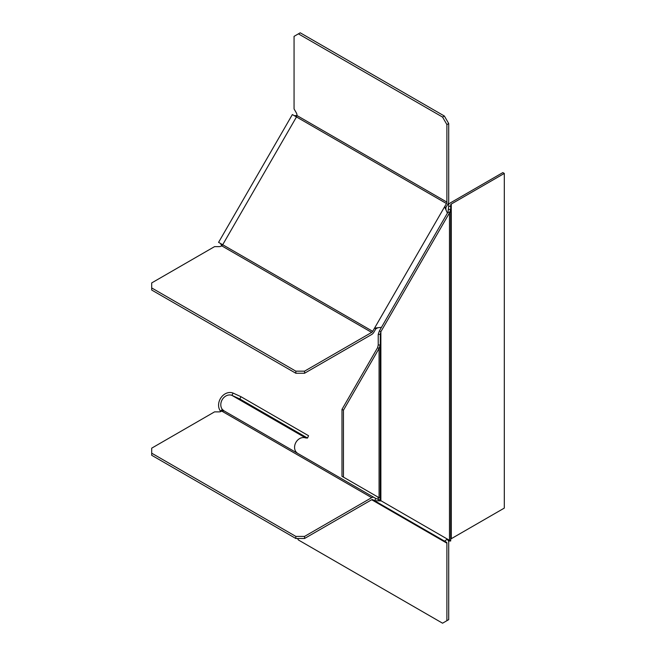<?xml version="1.0" encoding="UTF-8"?>
<svg xmlns="http://www.w3.org/2000/svg" width="656" height="656" viewBox="0 0 656 656"><rect width="100%" height="100%" fill="white"/><g stroke="black" fill="none" stroke-linecap="round" stroke-linejoin="round"><path stroke-width="0.98" d="M380.144 497.871L378.225 497.871L378.225 499.692L380.267 499.692L380.267 497.871L379.07 497.707L343.441 477.133L343.441 410.205L379.07 348.492L380.267 344.982L380.267 334.388L380.874 331.715L449.475 212.88L450.68 209.371L450.68 540.47L449.475 540.306L380.874 500.692L380.267 499.692M378.209 497.215L377.618 496.871L378.225 497.871M378.2 497.207L379.07 497.707L379.07 348.492L377.618 347.655L341.989 409.369L343.441 410.205M448.63 209.371L450.68 209.371L450.68 206.328L448.63 206.328L448.032 212.044L379.422 330.878L378.225 334.388L378.225 344.982L377.618 347.655M378.225 344.982L380.267 344.982L380.267 497.871L380.267 344.982M378.225 334.388L380.267 334.388M379.422 330.878L380.874 331.715L380.874 500.692L378.266 499.692M448.032 212.044L449.475 212.88L449.475 540.306L448.032 539.47L448.63 540.995L450.68 540.995L450.68 540.47M450.557 540.47L448.63 540.47M448.63 206.328L448.63 204.877A4.1 2.37 180 0 1 449.827 203.196L502.849 172.594L504.3 173.43L451.279 204.041A2.05 1.181 0 0 0 450.68 204.877L450.68 206.328M450.68 539.544A2.05 1.181 180 0 1 451.279 538.707L504.3 508.097L504.3 173.43M341.989 409.369L341.989 476.297L343.441 477.133M372.665 499.626L446.474 542.241L372.698 499.642A2.05 1.181 120 0 0 371.673 499.741L304.548 538.502L304.548 536.411L371.673 497.65A4.608 2.665 -60 0 1 373.977 497.42L375.839 498.494L374.56 500.717L381.234 500.905M447.056 539.617L447.753 540.019A4.608 2.665 -60 0 1 448.712 542.135L448.712 619.641L446.9 620.691L446.9 543.176A2.05 1.181 120 0 0 446.474 542.241M447.31 539.052L444.612 541.167L374.56 500.717M378.225 499.273L375.839 498.494M304.548 536.411L295.848 536.411L151.7 453.181L151.7 448.163L214.561 411.87L219.088 411.87A3.075 1.771 0 0 0 221.679 411.05L222.753 410.197L222.318 409.393L220.547 411.189L220.851 411.55M371.673 497.65L221.679 411.05L223.983 410.828L222.335 409.41M223.983 410.828L373.977 497.42M232.101 395.437L239.883 399.012L240.916 396.675L233.134 393.1L231.863 395.347A8.708 7.109 -60 0 0 222.179 399.725A8.708 7.109 -60 0 0 222.318 409.393M297.086 452.968L296.094 451.984A8.708 7.109 120 0 1 295.954 442.324A8.708 7.109 120 0 1 305.639 437.937L307.516 438.06L308.55 435.723L240.916 396.675M220.547 411.189A11.275 9.2 120 0 1 220.367 398.684A11.275 9.2 120 0 1 232.896 393.01L233.134 393.1M239.883 399.012L307.516 438.06M296.094 451.984L297.283 453.116M297.553 538.502L298.406 539.978L442.554 623.2L446.9 620.691M295.848 536.411L295.848 538.502L151.7 455.28L151.7 453.181M295.848 538.502L304.548 538.502M304.548 373.256L304.548 371.165L371.673 332.412L221.679 245.811L220.547 243.483L222.704 244.729A2.05 1.181 -60 0 1 221.679 245.811A3.075 1.771 0 0 1 219.088 246.631L214.561 246.631L151.7 282.925L151.7 287.943L295.848 371.165L295.848 373.256L304.548 373.256L371.673 334.503A4.608 2.665 -60 0 0 373.977 332.067L375.839 328.845L377.84 327.746L374.56 328.107L375.839 328.845M371.673 332.412A2.05 1.181 120 0 0 372.698 331.329L446.474 203.54A2.05 1.181 120 0 0 446.9 202.114L446.9 124.599L448.712 123.549L448.712 201.064A4.608 2.665 -60 0 1 447.753 204.278L445.9 207.501L444.612 206.763L447.392 213.151M381.48 327.311L377.84 327.746M445.941 209.789L445.9 207.501M446.474 203.54L294.331 115.694L296.906 115.513A3.075 1.771 -120 0 0 296.323 112.857L294.06 108.945L294.06 36.359L298.406 33.85L442.554 117.071L446.9 124.599M222.663 244.704L231.863 250.018M294.331 115.694L292.355 114.562L218.579 242.351L220.547 243.483M220.367 243.384L218.579 242.351M151.7 287.943L151.7 290.034L295.848 373.256M304.548 371.165L295.848 371.165M448.712 123.549L444.366 116.022L300.218 32.8L298.406 33.85M444.366 116.022L442.554 117.071M451.279 204.041L451.279 538.707M446.9 543.176L371.673 499.741M231.863 395.347L305.639 437.937M446.9 202.114L296.906 115.513A2.05 1.181 -60 0 1 296.479 116.94L222.704 244.729L372.698 331.329"/></g></svg>
